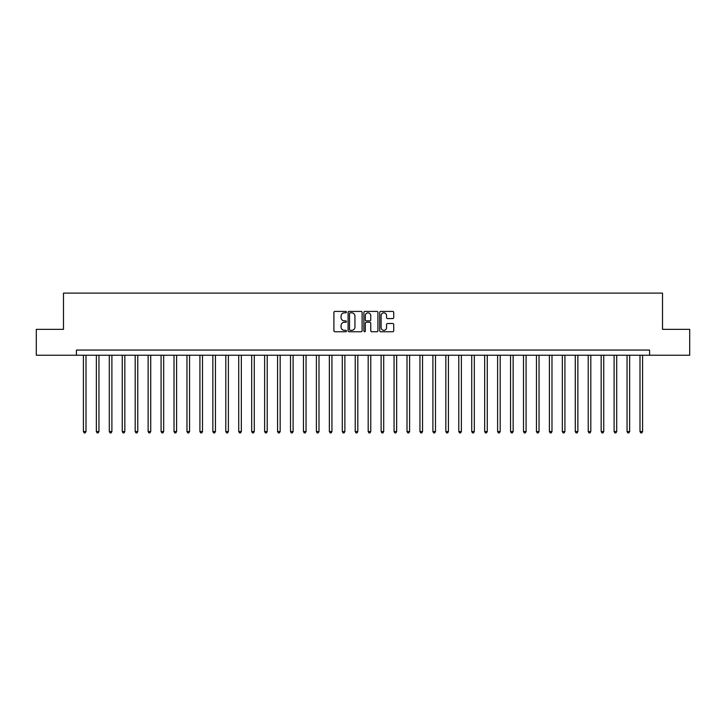 <?xml version="1.0" encoding="UTF-8"?>
<svg xmlns="http://www.w3.org/2000/svg" width="726" height="726" viewBox="0 0 726 726"><rect width="100%" height="100%" fill="white"/><g stroke="black" fill="none" stroke-linecap="round" stroke-linejoin="round"><path stroke-width="1.09" d="M346.429 312.126A0.708 0.708 0 0 0 345.721 311.418L334.922 311.418A1.016 1.016 0 0 0 333.906 312.434L333.906 330.729A1.016 1.016 0 0 0 334.922 331.746L345.721 331.746A0.708 0.708 0 0 0 346.429 331.029A0.708 0.708 0 0 0 345.721 330.321L344.324 330.321A3.249 3.249 0 0 1 341.075 327.072L341.075 325.547A3.249 3.249 0 0 1 344.324 322.29L345.721 322.29A0.708 0.708 0 0 0 346.429 321.582A0.708 0.708 0 0 0 345.721 320.865L344.324 320.865A3.249 3.249 0 0 1 341.075 317.616L341.075 316.091A3.249 3.249 0 0 1 344.324 312.842L345.721 312.842A0.708 0.708 0 0 0 346.429 312.126M392.702 318.578A1.016 1.016 0 0 0 393.719 317.561L393.719 312.434A1.016 1.016 0 0 0 392.702 311.418L380.714 311.418A1.016 1.016 0 0 0 379.698 312.434L379.698 330.729A1.016 1.016 0 0 0 380.714 331.746L392.702 331.746A1.016 1.016 0 0 0 393.719 330.729L393.719 324.531A1.016 1.016 0 0 0 392.702 323.515L387.575 323.515A1.016 1.016 0 0 0 386.559 324.531L386.559 327.598A2.723 2.723 0 0 1 383.836 330.321A2.723 2.723 0 0 1 381.114 327.598L381.114 315.556A2.723 2.723 0 0 1 383.836 312.842A2.723 2.723 0 0 1 386.559 315.556L386.559 317.561A1.016 1.016 0 0 0 387.575 318.578L392.702 318.578M76.43 355.232L36.3 355.232L36.3 329.35L63.48 329.35L63.48 293.104L662.52 293.104L662.52 329.35L689.7 329.35L689.7 355.232L649.57 355.232L649.57 350.059L76.43 350.059L76.43 355.232L649.57 355.232M362.111 312.434A1.016 1.016 0 0 0 361.094 311.418L349.097 311.418A1.016 1.016 0 0 0 348.081 312.434L348.081 330.729A1.016 1.016 0 0 0 349.097 331.746L361.094 331.746A1.016 1.016 0 0 0 362.111 330.729L362.111 312.434M364.906 311.418L376.903 311.418A1.016 1.016 0 0 1 377.919 312.434L377.919 330.729A1.016 1.016 0 0 1 376.903 331.746L371.766 331.746A1.016 1.016 0 0 1 370.75 330.729L370.75 323.306A1.016 1.016 0 0 0 369.734 322.29L366.331 322.29A1.016 1.016 0 0 0 365.314 323.306L365.314 331.029A0.708 0.708 0 0 1 364.597 331.746A0.708 0.708 0 0 1 363.889 331.029L363.889 312.434A1.016 1.016 0 0 1 364.906 311.418M350.222 312.842A0.708 0.708 0 0 0 349.505 313.55L349.505 329.613A0.708 0.708 0 0 0 350.222 330.321L351.693 330.321A3.249 3.249 0 0 0 354.941 327.072L354.941 316.091A3.249 3.249 0 0 0 351.693 312.842L350.222 312.842M370.75 315.61A2.723 2.723 0 0 0 368.028 312.888A2.723 2.723 0 0 0 365.314 315.61L365.314 319.848A1.016 1.016 0 0 0 366.331 320.865L369.734 320.865A1.016 1.016 0 0 0 370.75 319.848L370.75 315.61M83.417 355.232L83.417 431.553L86.004 431.553L86.004 355.232M86.004 431.553L85.223 432.896L84.189 432.896L83.417 431.553M96.358 355.232L96.358 431.553L98.945 431.553L98.945 355.232M98.945 431.553L98.173 432.896L97.139 432.896L96.358 431.553M109.299 355.232L109.299 431.553L111.895 431.553L111.895 355.232M111.895 431.553L111.114 432.896L110.08 432.896L109.299 431.553M122.249 355.232L122.249 431.553L124.836 431.553L124.836 355.232M124.836 431.553L124.055 432.896L123.021 432.896L122.249 431.553M135.19 355.232L135.19 431.553L137.777 431.553L137.777 355.232M137.777 431.553L137.005 432.896L135.971 432.896L135.19 431.553M148.131 355.232L148.131 431.553L150.727 431.553L150.727 355.232M150.727 431.553L149.946 432.896L148.912 432.896L148.131 431.553M161.081 355.232L161.081 431.553L163.668 431.553L163.668 355.232M163.668 431.553L162.887 432.896L161.853 432.896L161.081 431.553M174.022 355.232L174.022 431.553L176.609 431.553L176.609 355.232M176.609 431.553L175.837 432.896L174.794 432.896L174.022 431.553M186.963 355.232L186.963 431.553L189.55 431.553L189.55 355.232M189.55 431.553L188.778 432.896L187.744 432.896L186.963 431.553M199.913 355.232L199.913 431.553L202.5 431.553L202.5 355.232M202.5 431.553L201.719 432.896L200.685 432.896L199.913 431.553M212.854 355.232L212.854 431.553L215.44 431.553L215.44 355.232M215.44 431.553L214.669 432.896L213.625 432.896L212.854 431.553M225.795 355.232L225.795 431.553L228.381 431.553L228.381 355.232M228.381 431.553L227.61 432.896L226.576 432.896L225.795 431.553M238.736 355.232L238.736 431.553L241.331 431.553L241.331 355.232M241.331 431.553L240.551 432.896L239.516 432.896L238.736 431.553M251.686 355.232L251.686 431.553L254.272 431.553L254.272 355.232M254.272 431.553L253.492 432.896L252.457 432.896L251.686 431.553M264.627 355.232L264.627 431.553L267.213 431.553L267.213 355.232M267.213 431.553L266.442 432.896L265.407 432.896L264.627 431.553M277.568 355.232L277.568 431.553L280.163 431.553L280.163 355.232M280.163 431.553L279.383 432.896L278.348 432.896L277.568 431.553M290.518 355.232L290.518 431.553L293.104 431.553L293.104 355.232M293.104 431.553L292.324 432.896L291.289 432.896L290.518 431.553M303.459 355.232L303.459 431.553L306.045 431.553L306.045 355.232M306.045 431.553L305.274 432.896L304.239 432.896L303.459 431.553M316.4 355.232L316.4 431.553L318.995 431.553L318.995 355.232M318.995 431.553L318.215 432.896L317.18 432.896L316.4 431.553M329.35 355.232L329.35 431.553L331.936 431.553L331.936 355.232M331.936 431.553L331.156 432.896L330.121 432.896L329.35 431.553M342.291 355.232L342.291 431.553L344.877 431.553L344.877 355.232M344.877 431.553L344.106 432.896L343.062 432.896L342.291 431.553M355.232 355.232L355.232 431.553L357.818 431.553L357.818 355.232M357.818 431.553L357.047 432.896L356.012 432.896L355.232 431.553M368.182 355.232L368.182 431.553L370.768 431.553L370.768 355.232M370.768 431.553L369.988 432.896L368.953 432.896L368.182 431.553M381.123 355.232L381.123 431.553L383.709 431.553L383.709 355.232M383.709 431.553L382.938 432.896L381.894 432.896L381.123 431.553M394.064 355.232L394.064 431.553L396.65 431.553L396.65 355.232M396.65 431.553L395.879 432.896L394.844 432.896L394.064 431.553M407.005 355.232L407.005 431.553L409.6 431.553L409.6 355.232M409.6 431.553L408.82 432.896L407.785 432.896L407.005 431.553M419.955 355.232L419.955 431.553L422.541 431.553L422.541 355.232M422.541 431.553L421.761 432.896L420.726 432.896L419.955 431.553M432.896 355.232L432.896 431.553L435.482 431.553L435.482 355.232M435.482 431.553L434.711 432.896L433.676 432.896L432.896 431.553M445.837 355.232L445.837 431.553L448.432 431.553L448.432 355.232M448.432 431.553L447.652 432.896L446.617 432.896L445.837 431.553M458.787 355.232L458.787 431.553L461.373 431.553L461.373 355.232M461.373 431.553L460.593 432.896L459.558 432.896L458.787 431.553M471.728 355.232L471.728 431.553L474.314 431.553L474.314 355.232M474.314 431.553L473.543 432.896L472.508 432.896L471.728 431.553M484.669 355.232L484.669 431.553L487.264 431.553L487.264 355.232M487.264 431.553L486.484 432.896L485.449 432.896L484.669 431.553M497.619 355.232L497.619 431.553L500.205 431.553L500.205 355.232M500.205 431.553L499.424 432.896L498.39 432.896L497.619 431.553M510.56 355.232L510.56 431.553L513.146 431.553L513.146 355.232M513.146 431.553L512.375 432.896L511.331 432.896L510.56 431.553M523.5 355.232L523.5 431.553L526.087 431.553L526.087 355.232M526.087 431.553L525.315 432.896L524.281 432.896L523.5 431.553M536.45 355.232L536.45 431.553L539.037 431.553L539.037 355.232M539.037 431.553L538.256 432.896L537.222 432.896L536.45 431.553M549.391 355.232L549.391 431.553L551.978 431.553L551.978 355.232M551.978 431.553L551.206 432.896L550.163 432.896L549.391 431.553M562.332 355.232L562.332 431.553L564.919 431.553L564.919 355.232M564.919 431.553L564.147 432.896L563.113 432.896L562.332 431.553M575.273 355.232L575.273 431.553L577.869 431.553L577.869 355.232M577.869 431.553L577.088 432.896L576.054 432.896L575.273 431.553M588.223 355.232L588.223 431.553L590.81 431.553L590.81 355.232M590.81 431.553L590.029 432.896L588.995 432.896L588.223 431.553M601.164 355.232L601.164 431.553L603.751 431.553L603.751 355.232M603.751 431.553L602.979 432.896L601.945 432.896L601.164 431.553M614.105 355.232L614.105 431.553L616.701 431.553L616.701 355.232M616.701 431.553L615.92 432.896L614.886 432.896L614.105 431.553M627.055 355.232L627.055 431.553L629.642 431.553L629.642 355.232M629.642 431.553L628.861 432.896L627.827 432.896L627.055 431.553M639.996 355.232L639.996 431.553L642.583 431.553L642.583 355.232M642.583 431.553L641.811 432.896L640.777 432.896L639.996 431.553"/></g></svg>

